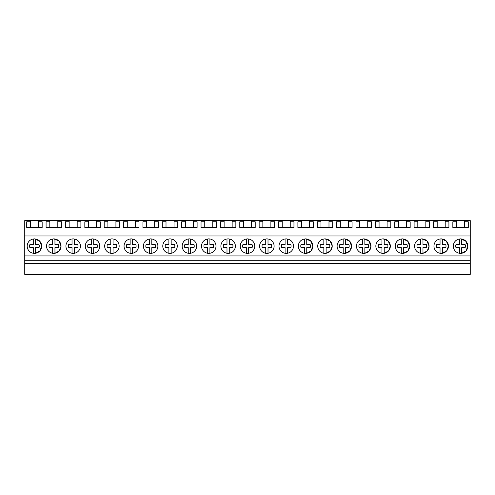 <?xml version="1.0" encoding="UTF-8"?>
<svg xmlns="http://www.w3.org/2000/svg" width="495" height="495" viewBox="0 0 495 495"><rect width="100%" height="100%" fill="white"/><g stroke="black" fill="none" stroke-linecap="round" stroke-linejoin="round"><path stroke-width="0.74" d="M24.75 263.563L24.75 274.379L470.25 274.379L470.25 263.563L24.75 263.563L24.75 260.265L470.25 260.265L470.25 263.563M30.424 220.621L38.449 220.621L38.449 221.772L42.155 221.772L42.155 227.483L26.718 227.483L26.718 221.772L30.424 221.772L30.424 220.621L24.75 220.621L24.75 260.265M24.75 255.921L470.25 255.921L470.25 260.265M24.75 235.948L470.25 235.948L470.25 255.921M34.433 238.875A7.246 7.246 0 0 0 27.188 246.12A7.246 7.246 0 0 0 34.433 253.366A7.246 7.246 0 0 0 41.679 246.12A7.246 7.246 0 0 0 34.433 238.875L39.55 240.997L41.679 246.108M402.454 253.366A7.246 7.246 0 0 0 409.699 246.12A7.246 7.246 0 0 0 402.454 238.875A7.246 7.246 0 0 0 395.214 246.12A7.246 7.246 0 0 0 402.454 253.366L401.315 253.273L401.315 247.605L397.856 247.605A4.832 4.832 0 0 1 397.856 244.641L401.315 244.641L401.315 238.967A7.246 7.246 0 0 0 401.315 253.273M421.827 253.366A7.246 7.246 0 0 0 429.072 246.12A7.246 7.246 0 0 0 421.827 238.875A7.246 7.246 0 0 0 414.581 246.12A7.246 7.246 0 0 0 421.827 253.366L420.682 253.273L420.682 247.605L417.229 247.605A4.832 4.832 0 0 1 417.229 244.641L420.682 244.641L420.682 238.967A7.246 7.246 0 0 0 420.682 253.273M247.5 253.366A7.246 7.246 0 0 0 254.746 246.12A7.246 7.246 0 0 0 247.5 238.875A7.246 7.246 0 0 0 240.254 246.12A7.246 7.246 0 0 0 247.5 253.366L246.355 253.273L246.355 247.605L242.903 247.605A4.832 4.832 0 0 1 242.903 244.641L246.355 244.641L246.355 238.967A7.246 7.246 0 0 0 246.355 253.273M150.653 253.366A7.246 7.246 0 0 0 157.899 246.12A7.246 7.246 0 0 0 150.653 238.875A7.246 7.246 0 0 0 143.408 246.12A7.246 7.246 0 0 0 150.653 253.366L149.509 253.273L149.509 247.605L146.056 247.605A4.832 4.832 0 0 1 146.056 244.641L149.509 244.641L149.509 238.967A7.246 7.246 0 0 0 149.509 253.273M170.02 253.366A7.246 7.246 0 0 0 177.266 246.12A7.246 7.246 0 0 0 170.02 238.875A7.246 7.246 0 0 0 162.775 246.12A7.246 7.246 0 0 0 170.02 253.366L168.875 253.273L168.875 247.605L165.423 247.605A4.832 4.832 0 0 1 165.423 244.641L168.875 244.641L168.875 238.967A7.246 7.246 0 0 0 168.875 253.273M189.393 253.366A7.246 7.246 0 0 0 196.639 246.12A7.246 7.246 0 0 0 189.393 238.875A7.246 7.246 0 0 0 182.148 246.12A7.246 7.246 0 0 0 189.393 253.366L188.249 253.273L188.249 247.605L184.796 247.605A4.832 4.832 0 0 1 184.796 244.641L188.249 244.641L188.249 238.967A7.246 7.246 0 0 0 188.249 253.273M73.173 253.366A7.246 7.246 0 0 0 80.419 246.12A7.246 7.246 0 0 0 73.173 238.875A7.246 7.246 0 0 0 65.928 246.12A7.246 7.246 0 0 0 73.173 253.366L72.029 253.273L72.029 247.605L68.576 247.605A4.832 4.832 0 0 1 68.576 244.641L72.029 244.641L72.029 238.967A7.246 7.246 0 0 0 72.029 253.273M53.806 238.875A7.246 7.246 0 0 0 46.561 246.12A7.246 7.246 0 0 0 53.806 253.366A7.246 7.246 0 0 0 61.046 246.12A7.246 7.246 0 0 0 53.806 238.875L58.924 241.003L61.046 246.12L59.313 250.823L54.951 253.273A7.246 7.246 0 0 0 54.951 238.967L54.951 244.641L58.404 244.641L54.951 244.641M111.913 253.366A7.246 7.246 0 0 0 119.159 246.12A7.246 7.246 0 0 0 111.913 238.875A7.246 7.246 0 0 0 104.668 246.12A7.246 7.246 0 0 0 111.913 253.366L110.769 253.273L110.769 247.605L107.316 247.605A4.832 4.832 0 0 1 107.316 244.641L110.769 244.641L110.769 238.967A7.246 7.246 0 0 0 110.769 253.273M92.546 253.366A7.246 7.246 0 0 0 99.786 246.12A7.246 7.246 0 0 0 92.546 238.875A7.246 7.246 0 0 0 85.301 246.12A7.246 7.246 0 0 0 92.546 253.366L91.402 253.273L91.402 247.605L87.943 247.605A4.832 4.832 0 0 1 87.943 244.641L91.402 244.641L91.402 238.967A7.246 7.246 0 0 0 91.402 253.273M131.28 238.875A7.246 7.246 0 0 0 124.041 246.12A7.246 7.246 0 0 0 131.28 253.366A7.246 7.246 0 0 0 138.526 246.12A7.246 7.246 0 0 0 131.28 238.875M266.867 253.366A7.246 7.246 0 0 0 274.112 246.12A7.246 7.246 0 0 0 266.867 238.875A7.246 7.246 0 0 0 259.627 246.12A7.246 7.246 0 0 0 266.867 253.366L265.728 253.273L265.728 247.605L262.27 247.605A4.832 4.832 0 0 1 262.27 244.641L265.728 244.641L265.728 238.967A7.246 7.246 0 0 0 265.728 253.273M305.607 253.366A7.246 7.246 0 0 0 312.852 246.12A7.246 7.246 0 0 0 305.607 238.875A7.246 7.246 0 0 0 298.361 246.12A7.246 7.246 0 0 0 305.607 253.366L304.462 253.273L304.462 247.605L301.01 247.605A4.832 4.832 0 0 1 301.01 244.641L304.462 244.641L304.462 238.967A7.246 7.246 0 0 0 304.462 253.273M324.98 253.366A7.246 7.246 0 0 0 332.225 246.12A7.246 7.246 0 0 0 324.98 238.875A7.246 7.246 0 0 0 317.734 246.12A7.246 7.246 0 0 0 324.98 253.366L323.835 253.273L323.835 247.605L320.383 247.605A4.832 4.832 0 0 1 320.383 244.641L323.835 244.641L323.835 238.967A7.246 7.246 0 0 0 323.835 253.273M344.347 253.366A7.246 7.246 0 0 0 351.592 246.12A7.246 7.246 0 0 0 344.347 238.875A7.246 7.246 0 0 0 337.101 246.12A7.246 7.246 0 0 0 344.347 253.366L343.202 253.273L343.202 247.605L339.749 247.605A4.832 4.832 0 0 1 339.749 244.641L343.202 244.641L343.202 238.967A7.246 7.246 0 0 0 343.202 253.273M228.133 253.366A7.246 7.246 0 0 0 235.373 246.12A7.246 7.246 0 0 0 228.133 238.875A7.246 7.246 0 0 0 220.888 246.12A7.246 7.246 0 0 0 228.133 253.366L226.988 253.273L226.988 247.605L223.536 247.605A4.832 4.832 0 0 1 223.536 244.641L226.988 244.641L226.988 238.967A7.246 7.246 0 0 0 226.988 253.273M208.76 238.875A7.246 7.246 0 0 0 201.514 246.12A7.246 7.246 0 0 0 208.76 253.366A7.246 7.246 0 0 0 216.006 246.12A7.246 7.246 0 0 0 208.76 238.875M286.24 238.875A7.246 7.246 0 0 0 278.994 246.12A7.246 7.246 0 0 0 286.24 253.366A7.246 7.246 0 0 0 293.486 246.12A7.246 7.246 0 0 0 286.24 238.875M363.72 238.875A7.246 7.246 0 0 0 356.474 246.12A7.246 7.246 0 0 0 363.72 253.366A7.246 7.246 0 0 0 370.959 246.12A7.246 7.246 0 0 0 363.72 238.875L368.825 240.991L370.959 246.089M441.193 238.875A7.246 7.246 0 0 0 433.954 246.12A7.246 7.246 0 0 0 441.193 253.366A7.246 7.246 0 0 0 448.439 246.12A7.246 7.246 0 0 0 441.193 238.875L446.304 240.991L448.439 246.089M383.087 238.875A7.246 7.246 0 0 0 375.841 246.12A7.246 7.246 0 0 0 383.087 253.366A7.246 7.246 0 0 0 390.332 246.12A7.246 7.246 0 0 0 383.087 238.875L388.198 240.991L390.332 246.089M460.567 253.366A7.246 7.246 0 0 0 467.812 246.12A7.246 7.246 0 0 0 460.567 238.875A7.246 7.246 0 0 0 453.321 246.12A7.246 7.246 0 0 0 460.567 253.366L459.422 253.273L459.422 247.605L455.969 247.605A4.832 4.832 0 0 1 455.969 244.641L459.422 244.641L459.422 238.967A7.246 7.246 0 0 0 459.422 253.273M38.449 220.621L456.551 220.621L456.551 227.483M445.209 220.621L445.209 221.772L448.916 221.772L448.916 227.483L433.478 227.483L433.478 221.772L437.184 221.772L437.184 227.483M437.184 220.621L437.184 221.772M425.836 220.621L425.836 221.772L429.542 221.772L429.542 227.483L414.105 227.483L414.105 221.772L417.811 221.772L417.811 227.483M417.811 220.621L417.811 221.772M406.469 220.621L406.469 221.772L410.176 221.772L410.176 227.483L394.738 227.483L394.738 221.772L398.444 221.772L398.444 227.483M398.444 220.621L398.444 221.772M387.102 220.621L387.102 221.772L390.803 221.772L390.803 227.483L375.371 227.483L375.371 221.772L379.077 221.772L379.077 227.483M379.077 220.621L379.077 221.772M367.729 220.621L367.729 221.772L371.436 221.772L371.436 227.483L355.998 227.483L355.998 221.772L359.704 221.772L359.704 227.483M359.704 220.621L359.704 221.772M348.362 220.621L348.362 221.772L352.069 221.772L352.069 227.483L352.069 221.772M352.069 227.483L336.631 227.483L336.631 221.772L340.337 221.772L340.337 227.483M340.337 220.621L340.337 221.772M328.989 220.621L328.989 221.772L332.696 221.772L332.696 227.483L332.696 221.772M332.696 227.483L317.258 227.483L317.258 221.772L320.964 221.772L320.964 227.483M320.964 220.621L320.964 221.772M309.623 220.621L309.623 221.772L313.329 221.772L313.329 227.483L313.329 221.772M313.329 227.483L297.891 227.483L297.891 221.772L301.597 221.772L301.597 227.483M301.597 220.621L301.597 221.772M290.249 220.621L290.249 221.772L293.956 221.772L293.956 227.483L293.956 221.772M293.956 227.483L278.518 227.483L278.518 221.772L282.224 221.772L282.224 227.483M282.224 220.621L282.224 221.772M270.883 220.621L270.883 221.772L274.589 221.772L274.589 227.483L274.589 221.772M274.589 227.483L259.151 227.483L259.151 221.772L262.857 221.772L262.857 227.483M262.857 220.621L262.857 221.772M251.51 220.621L251.51 221.772L255.216 221.772L255.216 227.483L255.216 221.772M255.216 227.483L239.784 227.483L239.784 221.772L243.49 221.772L243.49 227.483M243.49 220.621L243.49 221.772M232.143 220.621L232.143 221.772L235.849 221.772L235.849 227.483L235.849 221.772M235.849 227.483L220.411 227.483L220.411 221.772L224.117 221.772L224.117 227.483M224.117 220.621L224.117 221.772M212.776 220.621L212.776 221.772L216.482 221.772L216.482 227.483L216.482 221.772M216.482 227.483L201.044 227.483L201.044 221.772L204.751 221.772L204.751 227.483M204.751 220.621L204.751 221.772M193.403 220.621L193.403 221.772L197.109 221.772L197.109 227.483L181.671 227.483L181.671 221.772L185.378 221.772L185.378 227.483M185.378 220.621L185.378 221.772M174.036 220.621L174.036 221.772L177.742 221.772L177.742 227.483L162.304 227.483L162.304 221.772L166.011 221.772L166.011 227.483M166.011 220.621L166.011 221.772M154.663 220.621L154.663 221.772L158.369 221.772L158.369 227.483L142.931 227.483L142.931 221.772L146.638 221.772L146.638 227.483M146.638 220.621L146.638 221.772M135.296 220.621L135.296 221.772L139.002 221.772L139.002 227.483L123.564 227.483L123.564 221.772L127.271 221.772L127.271 227.483M127.271 220.621L127.271 221.772M115.923 220.621L115.923 221.772L119.629 221.772L119.629 227.483L104.198 227.483L104.198 221.772L107.898 221.772L107.898 227.483M107.898 220.621L107.898 221.772M96.556 220.621L96.556 221.772L100.262 221.772L100.262 227.483L84.824 227.483L84.824 221.772L88.531 221.772L88.531 227.483M88.531 220.621L88.531 221.772M77.189 220.621L77.189 221.772L80.895 221.772L80.895 227.483L65.458 227.483L65.458 221.772L69.164 221.772L69.164 227.483M69.164 220.621L69.164 221.772M57.816 220.621L57.816 221.772L61.522 221.772L61.522 227.483L46.085 227.483L46.085 221.772L49.791 221.772L49.791 227.483M49.791 220.621L49.791 221.772M470.25 235.948L470.25 220.621L464.576 220.621L464.576 221.772L468.282 221.772L468.282 227.483L452.845 227.483L452.845 221.772L456.551 221.772M456.551 220.621L464.576 220.621M35.578 253.273A7.246 7.246 0 0 0 35.578 238.967L35.578 244.641L39.031 244.641A4.832 4.832 0 0 1 39.031 247.605L35.578 247.605L35.578 253.273L39.94 250.829L41.679 246.139M403.598 253.273A7.246 7.246 0 0 0 403.598 238.967L403.598 244.641L407.057 244.641A4.832 4.832 0 0 1 407.057 247.605L403.598 247.605L403.598 253.273L407.96 250.835L409.699 246.151M409.699 246.089L407.564 240.991L402.454 238.875M422.971 253.273A7.246 7.246 0 0 0 422.971 238.967L422.971 244.641L426.424 244.641A4.832 4.832 0 0 1 426.424 247.605L422.971 247.605L422.971 253.273L427.327 250.835L429.072 246.151M429.072 246.089L426.938 240.991L421.827 238.875M306.752 253.273A7.246 7.246 0 0 0 306.752 238.967L306.752 244.641L310.204 244.641A4.832 4.832 0 0 1 310.204 247.605L306.752 247.605L306.752 253.273L311.108 250.835L312.852 246.157M312.852 246.089L310.718 240.991L305.607 238.875M326.125 253.273A7.246 7.246 0 0 0 326.125 238.967L326.125 244.641L329.577 244.641A4.832 4.832 0 0 1 329.577 247.605L326.125 247.605L326.125 253.273L330.481 250.835L332.225 246.157M332.225 246.089L330.085 240.991L324.98 238.875M345.491 253.273A7.246 7.246 0 0 0 345.491 238.967L345.491 244.641L348.944 244.641A4.832 4.832 0 0 1 348.944 247.605L345.491 247.605L345.491 253.273L349.847 250.835L351.592 246.157M351.592 246.089L349.458 240.991L344.347 238.875M364.858 253.273A7.246 7.246 0 0 0 364.858 238.967L364.858 244.641L368.317 244.641A4.832 4.832 0 0 1 368.317 247.605L364.858 247.605L364.858 253.273L369.221 250.835L370.959 246.151M442.338 253.273A7.246 7.246 0 0 0 442.338 238.967L442.338 244.641L445.791 244.641A4.832 4.832 0 0 1 445.791 247.605L442.338 247.605L442.338 253.273L446.694 250.835L448.439 246.151M384.231 253.273A7.246 7.246 0 0 0 384.231 238.967L384.231 244.641L387.684 244.641A4.832 4.832 0 0 1 387.684 247.605L384.231 247.605L384.231 253.273L388.587 250.835L390.332 246.151M461.711 253.273A7.246 7.246 0 0 0 461.711 238.967L461.711 244.641L465.164 244.641A4.832 4.832 0 0 1 465.164 247.605L461.711 247.605L461.711 253.273L466.067 250.835L467.812 246.151M467.812 246.089L465.677 240.991L460.567 238.875M445.209 221.772L445.209 227.483M425.836 221.772L425.836 227.483M406.469 221.772L406.469 227.483M387.102 221.772L387.102 227.483M367.729 221.772L367.729 227.483M348.362 221.772L348.362 227.483M328.989 221.772L328.989 227.483M309.623 221.772L309.623 227.483M290.249 221.772L290.249 227.483M270.883 221.772L270.883 227.483M251.51 221.772L251.51 227.483M232.143 221.772L232.143 227.483M212.776 221.772L212.776 227.483M193.403 221.772L193.403 227.483M174.036 221.772L174.036 227.483M154.663 221.772L154.663 227.483M135.296 221.772L135.296 227.483M115.923 221.772L115.923 227.483M96.556 221.772L96.556 227.483M77.189 221.772L77.189 227.483M57.816 221.772L57.816 227.483M38.449 221.772L38.449 227.483M30.424 221.772L30.424 227.483M464.576 221.772L464.576 227.483M33.289 253.273L33.289 247.605L29.836 247.605A4.832 4.832 0 0 1 29.836 244.641L33.289 244.641L33.289 238.967A7.246 7.246 0 0 0 33.289 253.273L34.433 253.366M33.289 247.605L29.836 247.605M35.578 244.641L39.031 244.641M52.662 253.273L52.662 247.605L49.209 247.605A4.832 4.832 0 0 1 49.209 244.641L52.662 244.641L52.662 238.967A7.246 7.246 0 0 0 52.662 253.273L53.806 253.366M52.662 247.605L49.209 247.605M54.951 253.273L54.951 247.605L58.404 247.605A4.832 4.832 0 0 0 58.404 244.641M77.771 244.641A4.832 4.832 0 0 1 77.771 247.605L74.318 247.605L74.318 253.273A7.246 7.246 0 0 0 74.318 238.967L74.318 244.641L77.771 244.641L74.318 244.641M72.029 247.605L68.576 247.605M97.144 244.641A4.832 4.832 0 0 1 97.144 247.605L93.685 247.605L93.685 253.273A7.246 7.246 0 0 0 93.685 238.967L93.685 244.641L97.144 244.641L93.685 244.641M91.402 247.605L87.943 247.605M116.511 244.641A4.832 4.832 0 0 1 116.511 247.605L113.058 247.605L113.058 253.273A7.246 7.246 0 0 0 113.058 238.967L113.058 244.641L116.511 244.641L113.058 244.641M110.769 247.605L107.316 247.605M130.142 253.273L130.142 247.605L126.683 247.605A4.832 4.832 0 0 1 126.683 244.641L130.142 244.641L130.142 238.967A7.246 7.246 0 0 0 130.142 253.273L131.28 253.366M135.877 244.641A4.832 4.832 0 0 1 135.877 247.605L132.425 247.605L132.425 253.273A7.246 7.246 0 0 0 132.425 238.967L132.425 244.641L135.877 244.641L132.425 244.641M130.142 247.605L126.683 247.605M155.251 244.641A4.832 4.832 0 0 1 155.251 247.605L151.798 247.605L151.798 253.273A7.246 7.246 0 0 0 151.798 238.967L151.798 244.641L155.251 244.641L151.798 244.641M149.509 247.605L146.056 247.605M174.617 244.641A4.832 4.832 0 0 1 174.617 247.605L171.165 247.605L171.165 253.273A7.246 7.246 0 0 0 171.165 238.967L171.165 244.641L174.617 244.641L171.165 244.641M168.875 247.605L165.423 247.605M193.99 244.641A4.832 4.832 0 0 1 193.99 247.605L190.538 247.605L190.538 253.273A7.246 7.246 0 0 0 190.538 238.967L190.538 244.641L193.99 244.641L190.538 244.641M188.249 247.605L184.796 247.605M207.615 253.273L207.615 247.605L204.163 247.605A4.832 4.832 0 0 1 204.163 244.641L207.615 244.641L207.615 238.967A7.246 7.246 0 0 0 207.615 253.273L208.76 253.366M213.357 244.641A4.832 4.832 0 0 1 213.357 247.605L209.905 247.605L209.905 253.273A7.246 7.246 0 0 0 209.905 238.967L209.905 244.641L213.357 244.641L209.905 244.641M207.615 247.605L204.163 247.605M232.73 244.641A4.832 4.832 0 0 1 232.73 247.605L229.272 247.605L229.272 253.273A7.246 7.246 0 0 0 229.272 238.967L229.272 244.641L232.73 244.641L229.272 244.641M226.988 247.605L223.536 247.605M252.097 244.641A4.832 4.832 0 0 1 252.097 247.605L248.645 247.605L248.645 253.273A7.246 7.246 0 0 0 248.645 238.967L248.645 244.641L252.097 244.641L248.645 244.641M246.355 247.605L242.903 247.605M271.464 244.641A4.832 4.832 0 0 1 271.464 247.605L268.012 247.605L268.012 253.273A7.246 7.246 0 0 0 268.012 238.967L268.012 244.641L271.464 244.641L268.012 244.641M265.728 247.605L262.27 247.605M285.095 253.273L285.095 247.605L281.643 247.605A4.832 4.832 0 0 1 281.643 244.641L285.095 244.641L285.095 238.967A7.246 7.246 0 0 0 285.095 253.273L286.24 253.366M290.837 244.641A4.832 4.832 0 0 1 290.837 247.605L287.385 247.605L287.385 253.273A7.246 7.246 0 0 0 287.385 238.967L287.385 244.641L290.837 244.641L287.385 244.641M285.095 247.605L281.643 247.605M304.462 247.605L301.01 247.605M306.752 244.641L310.204 244.641M323.835 247.605L320.383 247.605M326.125 244.641L329.577 244.641M343.202 247.605L339.749 247.605M345.491 244.641L348.944 244.641M362.575 253.273L362.575 247.605L359.123 247.605A4.832 4.832 0 0 1 359.123 244.641L362.575 244.641L362.575 238.967A7.246 7.246 0 0 0 362.575 253.273L363.72 253.366M362.575 247.605L359.123 247.605M364.858 244.641L368.317 244.641M381.942 253.273L381.942 247.605L378.489 247.605A4.832 4.832 0 0 1 378.489 244.641L381.942 244.641L381.942 238.967A7.246 7.246 0 0 0 381.942 253.273L383.087 253.366M381.942 247.605L378.489 247.605M384.231 244.641L387.684 244.641M401.315 247.605L397.856 247.605M403.598 244.641L407.057 244.641M420.682 247.605L417.229 247.605M422.971 244.641L426.424 244.641M440.049 253.273L440.049 247.605L436.596 247.605A4.832 4.832 0 0 1 436.596 244.641L440.049 244.641L440.049 238.967A7.246 7.246 0 0 0 440.049 253.273L441.193 253.366M440.049 247.605L436.596 247.605M442.338 244.641L445.791 244.641M459.422 247.605L455.969 247.605M461.711 244.641L465.164 244.641"/></g></svg>
